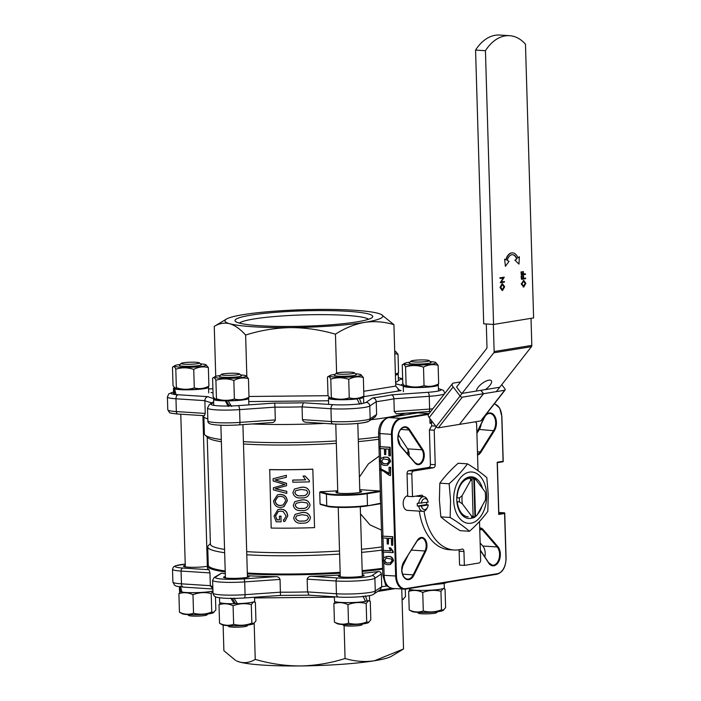 <?xml version="1.0" encoding="UTF-8"?>
<svg xmlns="http://www.w3.org/2000/svg" width="701" height="701" viewBox="0 0 701 701"><rect width="100%" height="100%" fill="white"/><g stroke="black" fill="none" stroke-linecap="round" stroke-linejoin="round"><path stroke-width="1.05" d="M498.814 512.484L504.545 512.843L504.632 513.482L498.744 514.438L497.193 462.248L503.081 461.284L501.758 416.578A14.143 9.052 93.7 0 0 494.179 404.004M498.849 513.772L504.545 512.843L505.956 558.11M498.656 513.807L498.744 514.438L498.656 513.807M497.14 462.713L497.193 462.248L497.14 462.713M497.333 462.678L503.029 461.749L503.081 461.284M431.571 423.071L430.011 423.325L429.862 418.479M380.38 491.559L380.003 490.98L359.762 489.684M337.742 490.788A100.129 11.181 178.3 0 1 320.269 491.708L319.726 492.277L320.068 503.958L326.745 505.798A0.552 0.517 105.4 0 0 327.279 506.315A23.335 2.602 178.3 0 0 367.079 505.92L380.661 503.257M380.38 503.756L380.731 503.239L380.38 503.756L367.219 505.894M225.205 570.982A102.881 11.488 178.3 0 1 208.276 565.199L207.733 546.946A102.881 11.488 -1.7 0 0 224.662 552.73M403.513 564.48A102.881 11.488 178.3 0 1 402.663 564.699M382.588 568.318A102.881 11.488 178.3 0 1 362.163 570.623M340.16 572.323A102.881 11.488 178.3 0 1 247.322 573.032M429.108 413.529L417.577 412.854L388.407 417.612A3.671 2.795 80.7 0 1 388.897 417.586A14.695 9.402 93.7 0 0 379.907 433.717L380.292 446.668L390.15 447.299L390.404 455.816L388.915 455.799L388.713 449.087L385.55 448.885L385.725 454.616L384.586 454.546L384.42 448.815L379.986 448.526L379.933 446.73L389.8 447.361L390.054 455.878M279.515 519.835A100.865 11.26 -1.7 0 1 277.193 519.818L277.018 519.879A101.417 11.321 -1.7 0 0 279.515 519.897L279.401 516.216A101.417 11.321 -1.7 0 0 280.935 516.216L281.101 521.833L280.935 516.216M277.018 519.879L275.528 515.98L278.201 511.502L280.619 511.134L283.292 511.642L286.078 515.997L284.177 519.546L283.344 519.853L284.247 519.511M277.938 509.618L280.496 509.198C284.825 509.382 287.208 511.66 287.638 516.024L285.035 521.185L283.835 521.614L283.353 519.853M277.841 509.645L274.03 516.129L276.22 521.807A101.417 11.321 -1.7 0 0 281.101 521.833M279.401 516.216L279.568 516.146A100.865 11.26 -1.7 0 0 281.092 516.155M277.193 519.818L275.519 515.98M278.288 511.467L275.712 515.918M287.638 516.024L285.088 521.15M280.496 509.198L280.645 509.136C284.948 509.312 287.322 511.59 287.752 515.962M278.025 509.583L280.645 509.136M277.885 496.702L275.265 500.847C275.73 503.931 277.508 505.465 280.593 505.456L283.257 504.957M275.265 500.847L275.081 500.908C275.546 504.001 277.333 505.535 280.435 505.517L283.169 504.992L285.631 500.978C285.114 497.789 283.23 496.264 279.979 496.387L277.771 496.746L275.081 500.908M273.574 500.9L277.421 494.906L279.944 494.459C284.22 494.538 286.639 496.702 287.191 500.961L283.782 506.77L280.488 507.445C276.378 507.279 274.073 505.097 273.574 500.9M279.944 494.459L280.102 494.398C284.352 494.477 286.753 496.641 287.305 500.891L283.931 506.7M277.517 494.871L280.102 494.398M285.027 484.487L273.355 487.791L284.895 484.549L273.153 481.009L273.083 478.73L286.253 475.331L286.315 477.328L274.941 479.957L286.49 483.392L286.56 485.714L275.204 488.728L286.735 491.41L286.788 493.408L273.416 489.903L273.355 487.782M286.253 475.331L273.083 478.73M286.735 491.41L286.788 493.408M286.849 491.348L275.379 488.667M286.499 483.392L286.56 485.705M286.613 483.322L275.125 479.887M286.376 475.269L286.315 477.32M296.497 515.91L295.638 517.925C296.725 520.528 298.898 521.544 302.157 520.966C305.434 521.413 307.555 520.291 308.519 517.627M295.638 517.925L296.549 515.857M302.157 520.966L302.113 521.027C305.417 521.465 307.546 520.352 308.51 517.688L307.301 515.542L301.929 514.709L296.47 515.927M302.113 521.027C298.836 521.605 296.654 520.589 295.559 517.986M310.429 517.653C309.325 513.675 306.468 511.993 301.859 512.606L295.139 514.324L301.894 512.545C306.486 511.94 309.334 513.623 310.42 517.592L310.429 517.653C309.553 521.71 306.801 523.533 302.166 523.139C297.566 523.717 294.727 522.008 293.666 518.013L295.139 514.324M296.12 503.274L295.261 505.29C296.348 507.892 298.521 508.908 301.78 508.33C305.058 508.777 307.178 507.664 308.142 504.992M295.261 505.29L296.173 503.23M306.933 502.897L301.553 502.082L296.102 503.292M301.78 508.33L301.737 508.391C305.04 508.838 307.178 507.726 308.133 505.053L306.933 502.906M301.737 508.391C298.468 508.97 296.278 507.953 295.182 505.351M310.052 505.018C308.948 501.04 306.092 499.357 301.483 499.971L294.762 501.688L301.526 499.909C306.118 499.305 308.957 500.987 310.052 504.957L310.052 505.018C309.185 509.075 306.425 510.898 301.798 510.503C297.189 511.082 294.35 509.373 293.29 505.377L294.762 501.688M301.404 495.703L301.36 495.765C304.663 496.203 306.801 495.09 307.765 492.417L306.556 490.271L301.176 489.447L295.726 490.656L294.884 492.654C295.98 495.257 298.153 496.273 301.404 495.703C304.681 496.142 306.801 495.029 307.765 492.356M294.884 492.654L295.804 490.595M301.36 495.765C298.091 496.334 295.91 495.327 294.806 492.715M309.676 492.391C308.571 488.404 305.715 486.722 301.106 487.335L294.385 489.053L301.15 487.274C305.741 486.669 308.58 488.352 309.676 492.321L309.676 492.391C308.808 496.439 306.057 498.271 301.421 497.868C296.812 498.455 293.973 496.737 292.913 492.742L294.385 489.053M292.808 482.209A101.417 11.321 -1.7 0 0 309.369 481.859L309.325 480.5L305.04 476.075A101.417 11.321 -1.7 0 1 303.077 476.128L305.636 479.861A101.417 11.321 -1.7 0 1 292.746 480.106L292.808 482.209M303.077 476.128L303.104 476.067A100.865 11.26 -1.7 0 0 305.058 476.014L309.325 480.5M305.575 479.799A100.865 11.26 -1.7 0 1 292.834 480.045L292.746 480.106M385.909 448.903L385.725 454.616M383.368 458.857L381.721 460.978C382.422 463.063 383.736 463.966 385.655 463.685L387.425 463.659M381.721 460.978L383.184 458.883L388.354 459.777L389.081 461.512L387.25 463.694L385.655 463.685M381.37 461.039C382.071 463.124 383.377 464.027 385.305 463.747M385.103 457.192C387.837 456.973 389.537 458.445 390.22 461.608L387.241 465.333L385.348 465.376C382.615 465.604 380.915 464.132 380.231 460.969L381.099 458.174L385.454 457.131C388.188 456.912 389.896 458.384 390.58 461.547L387.416 465.298M383.333 457.236L385.454 457.131M389.195 473.797L389.002 467.252L390.264 467.33L390.51 475.523L389.484 475.453L383.333 471.046L380.634 470.31L380.59 468.671L389.195 473.797M389.002 467.252L390.623 467.269L390.51 475.523M380.59 468.671L389.186 473.315M382.641 537.947L382.588 536.142L392.455 536.782L392.709 545.299L391.57 545.22L391.368 538.508L388.205 538.307L388.38 544.037L387.241 543.967L387.066 538.228L382.641 537.947M382.588 536.142L392.805 536.721L392.709 545.299M388.564 538.324L388.38 544.037M392.928 552.668L383.061 552.029L383.018 550.399L390.702 550.89L389.16 547.849L390.326 547.919L393.279 552.607L393.243 551.556L390.676 547.867L389.16 547.849M383.018 550.399L390.641 550.802M386.312 558.101L384.674 560.23C385.366 562.307 386.68 563.21 388.599 562.929L390.369 562.912M384.674 560.23L386.128 558.127L391.307 559.021L392.034 560.765L390.194 562.938L388.599 562.929M384.314 560.283C385.015 562.368 386.321 563.271 388.249 562.991M388.047 556.436C390.781 556.217 392.49 557.689 393.165 560.853L390.185 564.577L388.293 564.629C385.559 564.848 383.859 563.376 383.175 560.213L384.043 557.418L388.398 556.384C391.132 556.156 392.84 557.628 393.524 560.8L390.361 564.55M386.286 556.48L388.398 556.384M269.438 469.67A100.865 11.26 -1.7 0 0 290.713 469.731A100.865 11.26 -1.7 0 0 312.821 469.241L312.786 469.162A100.129 11.181 -1.7 0 1 290.845 469.652A100.129 11.181 -1.7 0 1 269.719 469.582L271.173 528.063A100.865 11.26 -1.7 0 0 292.448 528.133A100.865 11.26 -1.7 0 0 314.556 527.634L312.821 469.241M359.797 490.937A12.863 1.437 178.3 0 1 361.655 491.62A12.863 1.437 178.3 0 1 358.667 492.628A12.863 1.437 178.3 0 1 344.436 493.478A12.863 1.437 178.3 0 1 335.945 492.382A12.863 1.437 178.3 0 1 337.759 491.585M380.634 502.512A38.126 24.386 -86.3 0 1 380.266 497.447A38.126 24.386 -86.3 0 1 380.336 492.312M402.015 567.512L407.693 556.024M484.855 556.962A10.103 6.467 93.7 0 0 482.787 546.026L480.15 542.977M409.06 455.738A8.263 5.293 93.7 0 0 407.631 448.868L398.308 434.743M476.899 433.323L479.326 429.459A10.103 6.467 93.7 0 0 481.166 424.079M379.259 456.027L368.367 463.931L359.385 477.092M207.224 437.091L210.405 544.134A100.129 11.181 -1.7 0 0 224.565 549.418M210.388 543.503L208.346 545.641A102.881 11.488 -1.7 0 0 207.733 546.946M203.877 417.095L204.377 433.805A102.881 11.488 -1.7 0 0 205.06 435.076L207.882 437.696A100.129 11.181 -1.7 0 0 221.367 441.744M205.06 435.076A102.881 11.488 -1.7 0 0 221.306 439.588M243.422 441.639A102.881 11.488 -1.7 0 0 336.261 440.929M358.264 439.229A102.881 11.488 -1.7 0 0 378.689 436.925M246.778 554.78A102.881 11.488 -1.7 0 0 339.617 554.07M361.62 552.379A102.881 11.488 -1.7 0 0 382.045 550.066M243.492 443.978A100.129 11.181 -1.7 0 0 336.331 443.339M358.334 441.612A100.129 11.181 -1.7 0 0 378.759 439.229M398.168 435.514A100.129 11.181 -1.7 0 0 398.711 435.365M246.691 551.643A100.129 11.181 -1.7 0 0 339.529 551.012M361.532 549.286A100.129 11.181 -1.7 0 0 381.957 546.894M381.458 530.096L370.014 524.891L360.48 513.807M474.928 516.549A19.111 12.224 93.7 0 1 472.579 516.935L473.114 516.243L472.036 479.922L471.458 479.16A19.111 12.224 93.7 0 1 472.632 478.879A19.111 12.224 93.7 0 1 473.806 478.774L474.393 479.545L475.471 515.857L474.928 516.549L473.806 478.774M456.789 497.78L459.4 497.947L462.169 495.589L470.537 480.562L470.494 478.029A20.206 12.933 -86.3 0 1 471.755 477.723A20.206 12.933 -86.3 0 1 473.017 477.618L475.918 479.686L485.101 491.848A18.375 11.751 -86.3 0 1 485.346 500.19L476.978 515.217L474.2 517.575A20.206 12.933 -86.3 0 1 472.947 517.873A20.206 12.933 -86.3 0 1 471.677 517.986L471.589 516.094L462.415 503.931L459.514 501.863L456.894 501.697M470.494 478.029L466.848 477.793M473.114 516.243A18.375 11.751 -86.3 0 1 471.589 516.094M470.537 480.562A18.375 11.751 -86.3 0 1 472.036 479.922M462.415 503.931A18.375 11.751 -86.3 0 1 462.169 495.589M474.393 479.545A18.375 11.751 -86.3 0 1 475.918 479.686M459.514 501.863A20.206 12.933 -86.3 0 1 459.4 497.947M476.978 515.217A18.375 11.751 -86.3 0 1 475.471 515.857M482.113 505.991A20.881 13.363 -86.3 0 1 477.302 514.63M472.553 517.925A20.881 13.363 -86.3 0 1 456.78 499.839A20.881 13.363 -86.3 0 1 467.199 477.626A20.881 13.363 -86.3 0 1 482.507 488.413M457.236 501.714A19.286 12.338 93.7 0 0 468.224 516.865M467.479 463.834L458.174 463.238C450.822 469.801 444.706 476.443 439.834 483.173L439.396 499.971L440.833 516.882L450.138 517.478L450.568 500.68L449.131 483.769C456.482 477.206 462.599 470.564 467.479 463.834C475.164 468.513 481.605 473.105 486.818 477.626L488.255 494.538L487.817 511.336C482.945 518.057 476.829 524.707 469.477 531.27C464.264 526.749 457.823 522.157 450.138 517.478M486.652 494.976A25.718 16.456 93.7 0 0 469.407 472.115A25.718 16.456 93.7 0 0 453.678 500.348A25.718 16.456 93.7 0 0 470.923 523.209A25.718 16.456 93.7 0 0 486.652 494.976M439.834 483.173L449.131 483.769M440.833 516.882C446.046 521.404 452.487 525.995 460.171 530.675L469.477 531.27M470.511 478.354A19.286 12.338 93.7 0 0 457.096 497.798M436.364 426.953L436.583 426.182M531.016 318.342L531.822 345.4A1.84 1.393 80.7 0 1 531.446 346.662L493.767 352.805A1.84 1.393 -99.3 0 0 494.144 351.543L493.338 324.44M486.292 323.985L486.985 347.31A1.84 1.393 80.7 0 1 486.608 348.572L456.737 386.821M424.079 511.204A53.276 34.086 93.7 0 0 454.082 550.013A53.276 34.086 93.7 0 0 461.959 549.102A2.751 1.761 -86.3 0 1 462.371 549.058A2.751 1.761 -86.3 0 1 463.957 551.521L464.369 565.409L478.976 563.026A2.751 1.761 93.7 0 0 480.658 560.003L479.51 521.439M412.512 496.658L407.71 496.352L407.036 473.727A2.751 1.761 -86.3 0 1 408.718 470.695L428.74 467.436A2.751 1.761 93.7 0 0 430.423 464.412L429.406 429.906L434.208 430.212L435.233 464.719A2.751 1.761 -86.3 0 1 433.542 467.742L413.529 471.011A2.751 1.761 93.7 0 0 411.837 474.034L412.512 496.658L421.476 495.204A2.751 1.761 -86.3 0 1 421.73 495.186A2.751 1.761 -86.3 0 1 423.167 496.65M464.369 565.409L459.567 565.102L459.155 551.214A2.751 1.761 93.7 0 0 458.84 549.803M485.346 389.607A9.183 3.426 142.6 0 0 491.34 380.731A9.183 3.426 142.6 0 0 488.834 380.179A9.183 3.426 142.6 0 0 480.667 384.639A9.183 3.426 142.6 0 0 476.452 391.053M454.082 550.013L449.271 549.707A53.276 34.086 -86.3 0 1 419.312 511.125M478.012 470.739L476.601 423.299L475.453 421.783M429.406 429.906L431.65 425.866L431.492 420.609M431.65 425.866L435.707 426.129M493.767 352.805L460.049 395.969M496.334 391.622L531.446 346.662M435.987 427.014L434.208 430.212M418.357 496.334A2.751 1.761 93.7 0 0 418.111 495.747M421.327 503.3A5.512 3.523 93.7 0 1 424.298 498.718A5.512 3.523 93.7 0 1 427.917 501.25A5.512 3.523 93.7 0 1 428.171 502.188L417.305 503.318A7.352 4.705 93.7 0 0 417.261 504.702A7.352 4.705 93.7 0 0 417.384 506.052L426.637 504.545A7.352 4.705 93.7 0 0 426.681 503.169A7.352 4.705 93.7 0 0 426.637 502.442M426.637 504.545L428.25 504.922L421.406 506.043A5.512 3.523 93.7 0 0 424.105 509.566A5.512 3.523 93.7 0 0 427.522 507.349A5.512 3.523 93.7 0 0 428.25 504.922M421.406 506.043L417.384 506.052M407.693 495.73A7.352 4.705 93.7 0 0 403.171 503.8A7.352 4.705 93.7 0 0 407.412 510.363L422.913 511.353A7.352 4.705 93.7 0 0 427.023 508.339L427.522 507.349M427.917 501.25L427.549 500.207A7.352 4.705 93.7 0 0 423.851 496.694A7.352 4.705 93.7 0 0 418.716 503.406M418.795 506.148A7.352 4.705 93.7 0 0 422.913 511.353M359.631 404.24L357.116 398.904L355.784 398.825M362.995 396.731A17.543 1.963 178.3 0 1 363.539 397.195A17.543 1.963 178.3 0 1 359.464 398.58L358.158 398.492M359.464 398.58L361.497 403.881M357.116 398.904A17.543 1.963 178.3 0 1 334.754 399.552A17.543 1.963 178.3 0 1 328.462 398.238A17.543 1.963 178.3 0 1 329.19 397.651M334.359 596.788L334.491 601.099A17.543 1.963 178.3 0 0 340.782 602.413A17.543 1.963 178.3 0 0 365.484 601.44L362.969 596.113M365.317 595.789L367.35 601.081L365.265 600.95M369.427 595.605L369.558 600.065A17.543 1.963 178.3 0 1 367.35 601.081M348.721 379.32C342.666 377.313 336.69 377.252 330.784 379.118C329.619 376.507 328.506 375.841 327.463 377.112L328.015 395.653L330.478 398.519A15.843 1.77 -1.7 0 0 333.878 399.211A15.843 1.77 -1.7 0 0 349.965 399.316A15.843 1.77 -1.7 0 0 361.55 397.598L363.88 396.056L363.337 377.515C358.421 376.183 353.549 376.779 348.721 379.32L349.264 397.861C354.215 399.193 359.087 398.589 363.88 396.056M329.785 398.159L331.336 397.651C337.383 399.658 343.359 399.728 349.264 397.861M335.122 374.404A15.843 1.77 -1.7 0 0 329.794 375.57A15.843 1.77 -1.7 0 0 333.212 376.945A15.843 1.77 -1.7 0 0 352.217 376.849A15.843 1.77 -1.7 0 0 360.866 374.649A15.843 1.77 -1.7 0 0 357.475 373.957A15.843 1.77 -1.7 0 0 355.477 373.799M329.794 375.57L327.463 377.112M360.866 374.649L363.337 377.515M330.784 379.118L331.336 397.651M368.358 600.818L366.167 603.473C360.025 601.931 353.961 602.325 347.968 604.648C343.21 602.369 338.513 602.028 333.886 603.622L334.438 622.164L337.163 623.653A15.843 1.77 -1.7 0 0 349.273 624.67A15.843 1.77 -1.7 0 0 368.235 622.725L370.829 619.807L370.277 601.265L368.542 600.757M347.968 604.648L348.52 623.189C354.653 624.731 360.726 624.337 366.711 622.006L368.901 622.322M365.352 601.151A15.843 1.77 -1.7 0 0 366.018 601.002M366.167 603.473L366.711 622.006M334.438 622.164C339.196 624.433 343.893 624.784 348.52 623.189M333.886 603.622L335.192 601.624M362.776 623.916L361.874 624.854A9.183 1.025 178.3 0 1 348.02 626.028A9.183 1.025 178.3 0 1 343.63 625.397L342.675 624.512M350.009 372.152A9.183 1.025 -1.7 0 0 336.147 373.326A9.183 1.025 -1.7 0 0 340.546 374.194A9.183 1.025 -1.7 0 0 350.246 373.887A9.183 1.025 -1.7 0 0 354.399 372.783A9.183 1.025 -1.7 0 0 350.009 372.152M354.399 372.783L356.274 374.536A11.023 1.227 178.3 0 1 356.345 374.667A11.023 1.227 178.3 0 1 350.772 375.911A11.023 1.227 178.3 0 1 339.652 376.218A11.023 1.227 178.3 0 1 334.316 375.324A11.023 1.227 178.3 0 1 334.377 375.184L336.147 373.326M403.969 385.462A17.543 1.963 178.3 0 0 403.241 386.049A17.543 1.963 178.3 0 0 426.813 387.189A17.543 1.963 178.3 0 0 438.318 385.007A17.543 1.963 178.3 0 0 438.09 384.7L437.424 384.744M397.669 373.475A17.543 1.963 178.3 0 1 398.221 373.94A17.543 1.963 178.3 0 1 397.958 374.29A17.543 1.963 178.3 0 1 395.417 375.096M174.724 394.602L173.717 388.608L175.32 388.494M208.013 386.803A17.543 1.963 178.3 0 1 208.556 387.267A17.543 1.963 178.3 0 1 197.051 389.449A17.543 1.963 178.3 0 1 174.558 388.941L176.153 388.827M174.558 388.941L176.144 394.891M173.717 388.608A17.543 1.963 178.3 0 1 173.489 388.301A17.543 1.963 178.3 0 1 174.207 387.723M229.262 405.87L225.932 400.192M228.281 406.519L225.223 400.665M248.11 397.861A17.543 1.963 178.3 0 1 248.662 398.326A17.543 1.963 178.3 0 1 248.399 398.676A17.543 1.963 178.3 0 1 228.114 400.867L228.403 400.674M228.114 400.867L231.575 406.457M224.925 400.858A17.543 1.963 178.3 0 1 213.586 399.368A17.543 1.963 178.3 0 1 213.849 399.018A17.543 1.963 178.3 0 1 214.313 398.781M444.206 583.416L444.338 587.867A17.543 1.963 178.3 0 1 432.832 590.058A17.543 1.963 178.3 0 1 409.27 588.91L409.253 588.533M179.684 586.755L180.578 591.802L181.874 591.714M180.411 586.15L181.997 592.1A17.543 1.963 178.3 0 0 203.071 592.31A17.543 1.963 178.3 0 0 212.938 591.013M180.578 591.802A17.543 1.963 178.3 0 1 179.509 591.171L179.377 586.719M230.778 598.067L234.134 603.727L235.115 603.079L232.364 598.409M233.968 598.076L237.429 603.666A17.543 1.963 178.3 0 0 254.419 601.546A17.543 1.963 178.3 0 0 254.682 601.186L254.568 597.252M234.134 603.727A17.543 1.963 178.3 0 1 219.606 602.229L219.474 597.778M404.565 385.971L405.257 386.33A15.843 1.77 -1.7 0 0 423.535 387.189A15.843 1.77 -1.7 0 0 436.329 385.41L438.66 383.868L438.116 365.326C433.174 363.994 428.302 364.59 423.5 367.122C417.445 365.125 411.469 365.055 405.564 366.921C404.398 364.318 403.285 363.653 402.243 364.923L402.795 383.465L404.565 385.971L406.116 385.462C412.162 387.469 418.138 387.53 424.044 385.664C428.986 386.996 433.858 386.4 438.66 383.868M409.901 362.207A15.843 1.77 -1.7 0 0 404.573 363.381A15.843 1.77 -1.7 0 0 422.878 364.923A15.843 1.77 -1.7 0 0 435.645 362.452A15.843 1.77 -1.7 0 0 430.256 361.602M404.573 363.381L402.243 364.923M435.645 362.452L438.116 365.326M423.5 367.122L424.044 385.664M405.564 366.921L406.116 385.462M395.399 374.685A15.843 1.77 -1.7 0 0 395.566 374.632A15.843 1.77 -1.7 0 0 396.231 374.343L398.562 372.801L395.39 374.185M394.742 352.419A15.843 1.77 -1.7 0 0 394.908 352.366A15.843 1.77 -1.7 0 0 395.548 351.394A15.843 1.77 -1.7 0 0 394.698 351.105M395.548 351.394L398.01 354.268L394.777 353.681M398.01 354.268L398.562 372.801M175.802 369.182C174.637 366.579 173.533 365.913 172.481 367.184L173.033 385.716L175.495 388.591A15.843 1.77 -1.7 0 0 193.774 389.449A15.843 1.77 -1.7 0 0 206.567 387.671L208.907 386.128C204.105 388.661 199.233 389.257 194.291 387.925L193.739 369.383C187.684 367.385 181.708 367.315 175.802 369.182L176.354 387.723C182.4 389.721 188.385 389.791 194.291 387.925M180.139 364.467A15.843 1.77 -1.7 0 0 174.812 365.642A15.843 1.77 -1.7 0 0 193.117 367.184A15.843 1.77 -1.7 0 0 205.884 364.713A15.843 1.77 -1.7 0 0 200.504 363.863M205.884 364.713L208.355 367.587C203.413 366.255 198.541 366.851 193.739 369.383M208.355 367.587L208.907 386.128M174.803 388.231L176.354 387.723M174.812 365.642L172.481 367.184M233.836 380.45C227.816 378.444 221.84 378.382 215.899 380.249C214.734 377.637 213.63 376.972 212.587 378.242L213.13 396.784L215.601 399.649A15.843 1.77 -1.7 0 0 229.937 400.648A15.843 1.77 -1.7 0 0 246.007 399.018A15.843 1.77 -1.7 0 0 246.673 398.729L249.004 397.187L248.452 378.645C243.51 377.313 238.638 377.918 233.836 380.45L234.388 398.992C239.33 400.324 244.202 399.719 249.004 397.187M220.245 375.526A15.843 1.77 -1.7 0 0 215.575 376.411A15.843 1.77 -1.7 0 0 214.918 376.7A15.843 1.77 -1.7 0 0 226.23 378.409A15.843 1.77 -1.7 0 0 245.35 376.752A15.843 1.77 -1.7 0 0 245.99 375.78A15.843 1.77 -1.7 0 0 240.601 374.921M245.99 375.78L248.452 378.645M215.899 380.249L216.451 398.781C222.506 400.788 228.482 400.858 234.388 398.992M214.909 399.29L216.451 398.781M214.918 376.7L212.587 378.242M443.137 588.621L440.947 591.276C434.804 589.734 428.74 590.128 422.747 592.459C418.006 590.181 413.318 589.839 408.665 591.425L409.218 609.966L411.943 611.456A15.843 1.77 -1.7 0 0 423.229 612.481A15.843 1.77 -1.7 0 0 439.15 611.509A15.843 1.77 -1.7 0 0 443.014 610.536L445.608 607.618L445.056 589.077L443.321 588.568M440.947 591.276L441.49 609.817L443.68 610.133M422.747 592.459L423.299 610.992C429.433 612.534 435.505 612.148 441.49 609.817M409.218 609.966C413.976 612.245 418.672 612.586 423.299 610.992M408.665 591.425L409.971 589.436M402.085 599.811A15.843 1.77 -1.7 0 0 402.909 599.478L405.502 596.551L405.283 589.173M402.067 599.162L403.574 599.075M212.938 591.136L211.185 593.537C205.042 591.995 198.979 592.389 192.985 594.711C188.227 592.441 183.531 592.091 178.904 593.686L179.456 612.227L182.181 613.717A15.843 1.77 -1.7 0 0 193.467 614.742A15.843 1.77 -1.7 0 0 209.397 613.769A15.843 1.77 -1.7 0 0 213.253 612.797L215.847 609.87L215.452 596.735M179.456 612.227C184.197 614.505 188.884 614.847 193.537 613.252C199.68 614.795 205.744 614.4 211.737 612.078L213.919 612.394M178.904 593.686L180.21 591.688M211.185 593.537L211.737 612.078M192.985 594.711L193.537 613.252M253.482 601.949L251.282 604.604C245.148 603.062 239.076 603.447 233.091 605.778C228.324 603.5 223.628 603.158 219.001 604.753L219.553 623.285L222.278 624.784A15.843 1.77 -1.7 0 0 222.708 624.95A15.843 1.77 -1.7 0 0 238.708 625.713A15.843 1.77 -1.7 0 0 253.35 623.855L255.944 620.937L255.392 602.396L253.666 601.887M219.553 623.285C224.32 625.564 229.017 625.905 233.643 624.319C239.742 625.862 245.806 625.467 251.834 623.136L254.025 623.452M234.423 603.535A15.843 1.77 -1.7 0 0 237.306 603.473M233.091 605.778L233.643 624.319M219.001 604.753L220.307 602.755M251.282 604.604L251.834 623.136M437.555 611.719L436.653 612.665A9.183 1.025 178.3 0 1 431.974 613.585A9.183 1.025 178.3 0 1 418.409 613.2L417.454 612.323M415.605 360.209A9.183 1.025 -1.7 0 0 410.926 361.138A9.183 1.025 -1.7 0 0 414.966 361.988A9.183 1.025 -1.7 0 0 424.499 361.751A9.183 1.025 -1.7 0 0 429.178 360.594A9.183 1.025 -1.7 0 0 415.605 360.209M429.178 360.594L431.054 362.338A11.023 1.227 178.3 0 1 431.124 362.478A11.023 1.227 178.3 0 1 425.446 363.723A11.023 1.227 178.3 0 1 409.086 363.136A11.023 1.227 178.3 0 1 409.156 362.995L410.926 361.138M207.794 613.98L206.9 614.917A9.183 1.025 178.3 0 1 202.212 615.846A9.183 1.025 178.3 0 1 188.648 615.46L187.702 614.575M194.738 364.003A9.183 1.025 -1.7 0 0 199.417 362.855A9.183 1.025 -1.7 0 0 185.844 362.47A9.183 1.025 -1.7 0 0 181.165 363.398A9.183 1.025 -1.7 0 0 185.204 364.24A9.183 1.025 -1.7 0 0 194.738 364.003M199.417 362.855L201.292 364.599A11.023 1.227 178.3 0 1 201.371 364.739A11.023 1.227 178.3 0 1 195.684 365.983A11.023 1.227 178.3 0 1 179.333 365.387A11.023 1.227 178.3 0 1 179.395 365.247L181.165 363.398M239.576 374.054A9.183 1.025 -1.7 0 0 239.514 373.913A9.183 1.025 -1.7 0 0 230.366 373.274A9.183 1.025 -1.7 0 0 221.271 374.457A9.183 1.025 -1.7 0 0 221.218 374.553A9.183 1.025 -1.7 0 0 230.235 375.333A9.183 1.025 -1.7 0 0 239.576 374.054M239.514 373.913L241.398 375.666A11.023 1.227 178.3 0 1 241.468 375.797A11.023 1.227 178.3 0 1 241.468 375.824A11.023 1.227 178.3 0 1 230.366 377.357A11.023 1.227 178.3 0 1 219.431 376.455A11.023 1.227 178.3 0 1 219.501 376.314L221.271 374.457M247.05 625.888A9.183 1.025 178.3 0 1 246.997 625.984A9.183 1.025 178.3 0 1 237.902 627.167A9.183 1.025 178.3 0 1 228.754 626.528L227.799 625.642M499.156 387.355L480.956 390.317L483.541 393.708L504.685 390.255A1.84 0.973 38 0 0 505.097 390.036A1.84 0.973 38 0 0 504.825 388.713L501.75 384.683M459.541 424.298L483.541 393.708M459.593 424.368L480.728 420.924A1.84 0.973 38 0 0 481.14 420.696L505.097 390.036M460.566 381.914L453.503 383.07A4.592 2.445 38 0 0 452.469 383.622L428.513 414.291A4.592 2.445 38 0 0 429.187 417.594L436.127 426.672A1.84 0.973 38 0 0 438.335 427.829L459.47 424.385L483.427 393.725L480.842 390.334L462.642 393.305M452.469 383.622A4.592 2.445 38 0 0 453.144 386.934L460.075 396.004A1.84 0.973 38 0 0 462.292 397.169L483.427 393.725M462.152 393.279A1.84 0.973 -142 0 1 460.434 392.139L457.122 387.811A1.84 0.973 -142 0 1 456.85 386.488A1.84 0.973 -142 0 1 457.148 386.286M430.651 419.513L430.028 419.61M430.659 419.522L430.028 419.627M507.252 260.439A8.105 5.187 -86.3 0 1 512.641 254.717A8.105 5.187 -86.3 0 1 516.821 258.879L515.104 260.316L518.994 264.093L519.353 256.75L517.881 257.986A9.945 6.362 93.7 0 0 512.764 252.886A9.945 6.362 93.7 0 0 506.148 259.896L504.615 259.151L505.403 266.31L509.031 261.307L507.252 260.439M505.403 266.31L504.615 259.151M512.624 252.877A9.945 6.362 93.7 0 0 512.484 252.868A9.945 6.362 93.7 0 0 505.885 259.773M519.353 256.75L517.811 257.784M518.994 264.093L515.104 260.316M516.821 258.879L514.823 260.299M512.501 254.708A8.105 5.187 -86.3 0 1 516.532 258.862M525.487 274.38L521.369 275.055L521.272 271.935L521.772 274.406L523.042 274.205L523.384 271.594L523.463 274.135L525.47 273.811L525.487 274.38M521.369 275.055L520.992 271.918L521.693 271.874M521.772 274.345L522.753 274.187L522.683 271.646L523.384 271.594M523.463 274.073L525.47 273.811M525.61 278.639L521.491 279.313L521.395 276.194L521.894 278.665L523.165 278.463L523.516 275.852L523.586 278.393L525.592 278.06L525.61 278.639M521.491 279.313L521.115 276.176L521.824 276.133M521.894 278.604L522.885 278.446L522.806 275.905L523.516 275.852M523.586 278.332L525.592 278.06M523.375 286.42L525.154 283.353L523.323 280.838M523.603 280.856L525.435 283.37L523.787 286.42L521.947 283.94L523.857 280.847M521.246 284.019L523.805 286.998L521.246 284.019L523.778 280.269M523.174 286.998L523.805 286.998L525.855 283.274L523.586 280.286L521.526 284.036M504.396 281.522L504.413 282.091L500.295 282.766L503.406 277.894L500.163 278.428L500.146 277.85L504.273 277.184L501.162 282.047L504.396 281.522L501.206 281.977M500.295 282.766L503.081 277.946M500.163 278.428L499.866 277.833L504.273 277.184M502.179 289.872L503.958 286.805L502.126 284.299M502.407 284.317L504.238 286.823L502.591 289.881L500.751 287.392L502.661 284.299M502.118 290.451L500.05 287.471L502.109 283.721L500.33 287.489L502.608 290.451L504.659 286.735L502.451 283.703M502.118 283.721L502.573 283.73M509.574 35.681L499.708 35.05A47.764 30.564 93.7 0 0 475.567 50.086L483.699 323.818L493.557 324.449L533.601 317.921L525.47 44.189A47.764 30.564 93.7 0 0 509.574 35.681A47.764 30.564 93.7 0 0 485.434 50.717L493.557 324.449M485.434 50.717L475.567 50.086M208.25 564.393A103.801 11.593 -1.7 0 0 207.373 565.952A103.801 11.593 -1.7 0 0 213.709 569.72A103.801 11.593 -1.7 0 0 225.231 571.893M247.348 573.891A103.801 11.593 -1.7 0 0 340.187 573.155M362.189 571.473A103.801 11.593 -1.7 0 0 382.615 569.186M402.365 565.725A103.801 11.593 -1.7 0 0 402.97 565.584M402.225 649.774L391.43 656.276A79.003 8.824 178.3 0 1 374.518 660.745A79.003 8.824 178.3 0 1 341.08 664.346A79.003 8.824 178.3 0 1 300.361 665.95A79.003 8.824 178.3 0 1 239.777 662.068A79.003 8.824 178.3 0 1 236.517 660.877L239.777 662.068C245.052 663.365 250.213 662.471 255.243 659.387C270.341 663.777 285.386 665.968 300.361 665.95C315.608 665.626 330.504 663.137 345.067 658.502C354.943 661.455 364.765 662.2 374.518 660.745L403.539 648.968L401.761 589.05M223.128 625.073L223.891 650.73L235.597 660.395M212.876 589.05L210.344 585.685L209.967 572.919L209.029 569.72A103.801 11.593 178.3 0 1 207.435 567.784L207.373 565.952M243.922 597.971A3.671 1.244 86 0 0 244.071 597.988C232.101 598.733 223.093 598.505 217.038 597.313C214.681 596.858 213.332 595.456 212.999 593.116A23.887 2.664 -1.7 0 0 214.453 593.975A23.887 2.664 -1.7 0 0 245.078 594.667A3.671 1.244 86 0 1 244.071 597.988L280.47 595.429L280.05 579.412C279.357 577.51 277.938 576.59 275.808 576.643A103.801 11.593 178.3 0 1 247.4 575.714M225.284 573.725A103.801 11.593 178.3 0 1 221.481 573.155L214.147 577.545L212.613 580.34L212.999 593.116M221.481 573.155L215.601 577.098A21.126 2.357 -1.7 0 0 216.574 578.281A21.126 2.357 -1.7 0 0 243.668 578.895A2.751 0.938 86 0 1 244.702 581.891L245.078 594.667L280.426 592.187A103.801 11.593 -1.7 0 0 307.555 591.916L336.436 593.773A23.887 2.664 -1.7 0 0 375.272 591.039A3.671 3.593 56.2 0 1 373.694 594.133L380.257 589.734L381.73 586.711L381.353 573.935C380.809 572.104 379.688 571.333 377.97 571.622A103.801 11.593 178.3 0 1 362.242 573.295M340.239 574.978A103.801 11.593 178.3 0 1 311.481 576.283C309.176 576.292 307.739 577.238 307.169 579.149L307.555 591.916L309.045 595.123M311.481 576.283L337.742 577.975A2.751 1.761 93.7 0 0 336.059 580.998L336.436 593.773A3.671 2.348 93.7 0 0 338.557 597.05L308.887 595.149L280.47 595.429M362.286 574.697A12.863 1.437 178.3 0 1 363.363 574.916A12.863 1.437 178.3 0 1 364.143 575.381A12.863 1.437 178.3 0 1 353.558 577.107A12.863 1.437 178.3 0 1 339.214 576.608A12.863 1.437 178.3 0 1 338.434 576.143A12.863 1.437 178.3 0 1 340.248 575.355M247.409 575.828A12.863 1.437 178.3 0 1 248.478 576.047A12.863 1.437 178.3 0 1 249.267 576.511A12.863 1.437 178.3 0 1 238.673 578.237A12.863 1.437 178.3 0 1 224.338 577.738A12.863 1.437 178.3 0 1 223.558 577.273A12.863 1.437 178.3 0 1 225.371 576.476M207.829 418.926A103.801 11.593 178.3 0 1 202.913 415.632L207.347 566.242A12.863 1.437 178.3 0 1 195.15 567.293A12.863 1.437 178.3 0 1 184.24 566.68A12.863 1.437 178.3 0 1 183.452 566.215A12.863 1.437 178.3 0 1 185.266 565.418M207.303 564.761A12.863 1.437 178.3 0 1 207.803 564.848M345.067 658.502L344.095 625.607M255.243 659.387L254.174 623.355M368.551 319.27A65.219 7.282 -1.7 0 0 345.795 315.354A65.219 7.282 -1.7 0 0 253.964 318.964A65.219 7.282 -1.7 0 0 239.365 323.1M405.274 413.222A103.801 11.593 178.3 0 1 386.286 417.603A103.801 11.593 178.3 0 1 371.022 419.715M324.344 423.413A103.801 11.593 178.3 0 1 252.237 423.974M259.72 325.72A68.891 7.693 -1.7 0 0 329.593 324.905A68.891 7.693 -1.7 0 0 372.336 317.351A68.891 7.693 -1.7 0 0 348.038 311.323A68.891 7.693 -1.7 0 0 271.147 312.707A68.891 7.693 -1.7 0 0 235.475 321.417A68.891 7.693 -1.7 0 0 259.72 325.72M381.283 314.504L393.918 324.651C384.148 321.706 374.334 320.962 364.476 322.407C354.504 324.221 344.831 328.147 335.446 334.175C320.348 329.785 305.303 327.595 290.319 327.612A79.003 8.824 -1.7 0 0 364.476 322.407A79.003 8.824 -1.7 0 0 381.283 314.504A79.003 8.824 -1.7 0 0 378.032 313.312A79.003 8.824 -1.7 0 0 354.522 310.263A79.003 8.824 -1.7 0 0 317.439 309.43A79.003 8.824 -1.7 0 0 243.291 314.635A79.003 8.824 -1.7 0 0 226.379 319.104A79.003 8.824 -1.7 0 0 229.735 323.731A79.003 8.824 -1.7 0 0 290.319 327.612C275.081 327.937 260.176 330.425 245.622 335.06C240.259 329.076 234.966 325.299 229.735 323.731C224.416 322.434 219.255 323.327 214.261 326.412L226.379 319.104M391.333 394.873L427.873 392.306A3.671 1.244 86 0 1 429.249 396.302L393.892 398.781A103.801 11.593 178.3 0 1 385.769 400.271A103.801 11.593 178.3 0 1 376.235 401.664C375.955 399.412 374.79 398.159 372.73 397.905A100.129 11.181 -1.7 0 0 382.842 396.442A100.129 11.181 -1.7 0 0 391.333 394.873C392.823 395.215 393.673 396.521 393.892 398.781L394.269 411.557L396.363 413.844L428.872 411.566A2.751 0.938 86 0 1 428.758 411.548L396.617 413.809M302.438 419.645C303.165 421.529 304.655 422.405 306.915 422.265L332.914 423.965A2.751 1.761 -86.3 0 1 331.328 421.503A23.887 2.664 -1.7 0 0 370.154 418.769L376.621 414.44L375.166 416.937L368.971 421.091A2.751 2.699 -123.8 0 0 370.154 418.769L369.777 406.002A23.887 2.664 178.3 0 1 364.573 407.404A23.887 2.664 178.3 0 1 330.951 408.727L302.061 406.869A103.801 11.593 178.3 0 1 274.941 407.141L274.757 403.057A100.129 11.181 -1.7 0 0 303.34 402.777L302.061 406.869L302.438 419.645L331.328 421.503L330.951 408.727A3.671 2.348 93.7 0 1 333.194 404.687A20.206 2.261 -1.7 0 0 361.646 403.574A20.206 2.261 -1.7 0 0 366.045 402.383A3.671 3.593 56.2 0 1 369.777 406.002L376.235 401.664L376.621 414.44M271.234 422.615L239.207 424.885A2.751 0.938 -94 0 0 239.97 422.396L275.318 419.917C274.774 421.8 273.416 422.703 271.234 422.615L239.321 424.859M204.455 415.702L177.94 414.028A2.751 1.761 -86.3 0 1 176.345 411.566L205.235 413.415L204.455 415.702M397.966 389.721L401.095 390.58L399.456 390.369L395.741 386.076L393.918 324.651M211.982 402.795A103.801 11.593 178.3 0 1 204.858 400.648C204.999 398.378 206.068 397.055 208.074 396.67A100.129 11.181 -1.7 0 0 214.208 398.659M178.194 414.019A2.751 1.761 -86.3 0 1 177.94 414.028C171.982 413.432 169.178 412.915 169.519 412.503L167.784 409.778A23.887 2.664 -1.7 0 0 176.345 411.566L175.969 398.79L204.858 400.648L205.235 413.415M227.483 405.196A12.863 1.437 -1.7 0 0 230.76 405.16M213.674 402.356L211.369 403.907A20.206 2.261 -1.7 0 0 238.217 405.625A3.671 1.244 86 0 1 239.584 409.621L274.941 407.141L275.318 419.917M335.446 334.175L336.603 373.09M245.622 335.06L246.84 376.235M214.261 326.412L215.742 376.358M484.137 417.7L484.286 417.41A10.655 6.817 -86.3 0 1 494.223 415.307A10.655 6.817 -86.3 0 1 494.363 430.773L480.833 452.355A8.815 5.643 -86.3 0 1 477.547 455.072M480.833 452.355L480.167 451.952L493.697 430.379A10.103 6.467 93.7 0 0 495.309 419.68A10.103 6.467 93.7 0 0 489.833 413.467C487.721 413.371 485.898 414.755 484.356 417.63L476.882 432.754M477.521 454.353A8.263 5.293 93.7 0 0 480.167 451.952L477.451 451.777M494.363 430.773L479.326 429.459M476.873 432.412L484.286 417.41M488.439 562.605L480.378 550.574M479.703 527.923A8.815 5.643 -86.3 0 1 483.129 529.544L497.798 546.526A10.655 6.817 -86.3 0 1 498.569 561.895A10.655 6.817 -86.3 0 1 488.606 563.034M497.798 546.526L497.158 546.946L482.481 529.965A8.263 5.293 93.7 0 0 479.721 528.449M488.658 562.921A10.103 6.467 93.7 0 0 492.452 565.251A10.103 6.467 93.7 0 0 499.094 558.434A10.103 6.467 93.7 0 0 497.158 546.946L482.787 546.026M483.129 529.544L479.764 529.79M425.7 551.328L413.914 575.214A10.655 6.817 -86.3 0 1 406.457 579.341A10.655 6.817 -86.3 0 1 401.752 570.158A10.655 6.817 -86.3 0 1 403.829 561.843L417.358 540.269A8.815 5.643 -86.3 0 1 425.104 539.384A8.815 5.643 -86.3 0 1 425.7 551.328L425.008 550.986A8.263 5.293 93.7 0 0 425.761 542.565A8.263 5.293 93.7 0 0 421.397 537.947A8.263 5.293 93.7 0 0 417.384 540.305M413.914 575.214L413.213 574.864L425.008 550.986L411.399 550.11M403.653 562.193L401.883 570.115C402.392 575.591 404.267 578.588 407.518 579.105A10.103 6.467 93.7 0 0 413.213 574.864L402.576 574.18M421.397 537.947L417.402 540.532L403.829 561.843M400.192 445.626L400.394 446.099A10.655 6.817 -86.3 0 1 397.844 438.537A10.655 6.817 -86.3 0 1 401.971 427.917A10.655 6.817 -86.3 0 1 409.594 429.59L422.677 449.411L422.002 449.788L408.911 429.967L409.594 429.59M422.677 449.411A8.815 5.643 -86.3 0 1 422.791 461.442A8.815 5.643 -86.3 0 1 415.071 463.072L400.394 446.099M415.071 463.072L414.869 462.599M415.123 462.879A8.263 5.293 93.7 0 0 417.665 464.123A8.263 5.293 93.7 0 0 422.966 459.024A8.263 5.293 93.7 0 0 422.002 449.788L407.631 448.868M428.434 414.414L400.884 418.9A14.143 9.052 93.7 0 0 392.236 434.427L396.442 576.047A14.143 9.052 93.7 0 0 405.923 588.621L497.307 573.716L496.974 574.233L405.66 589.112M497.307 573.716A14.143 9.052 93.7 0 0 505.956 558.189M405.923 588.621L405.52 589.138A14.695 9.402 -86.3 0 1 404.144 589.208A14.695 9.402 -86.3 0 1 395.662 576.073L391.456 434.462A14.695 9.402 -86.3 0 1 400.446 418.331L428.994 413.669M396.442 576.047L384.113 575.337A14.695 9.402 93.7 0 0 392.586 588.463C387.749 586.912 385.313 585.361 385.305 583.81L382.79 575.057L384.113 575.337L383.727 562.421M392.236 434.427L378.584 433.446C378.645 424.99 381.914 419.715 388.407 417.612M400.884 418.9L400.446 418.331L388.897 417.586L418.094 412.828M430.116 422.659L431.544 422.423M320.269 491.708L326.903 493.539A23.335 2.602 -1.7 0 0 366.702 493.145L380.003 490.98M366.702 493.145L367.14 493.723A23.887 2.664 178.3 0 1 326.403 494.117L319.726 492.277M380.31 491.576L367.14 493.723L367.482 505.403A23.887 2.664 -1.7 0 1 326.745 505.798L326.403 494.117A0.552 0.517 105.4 0 1 326.903 493.539M408.972 452.548A45.469 29.091 93.7 0 0 407.307 453.713M383.421 552.055L383.596 558.066M383 537.974L383.368 550.338M380.993 470.371L382.948 536.09M380.783 463.168L380.941 468.618M380.345 448.552L380.652 458.822M430.949 419.899L430.046 420.048M400.727 429.441L408.911 429.967A10.103 6.467 93.7 0 0 404.898 427.312C400.718 427.759 398.413 431.483 397.975 438.493L400.385 445.713L415.062 462.686L417.665 464.123M494.144 351.543L531.822 345.4M411.837 474.034L407.036 473.727M408.718 470.695L413.529 471.011M463.957 551.521L459.155 551.214M430.423 464.412L435.233 464.719M433.542 467.742L428.74 467.436M480.728 420.924L504.685 390.255M429.187 417.594L453.144 386.934M436.127 426.672L460.075 396.004M438.335 427.829L462.292 397.169M182.768 568.038A2.751 1.761 93.7 0 0 181.077 571.061A23.887 2.664 178.3 0 1 173.971 570.141A23.887 2.664 178.3 0 1 172.516 569.273L173.427 566.995L175.522 565.777L185.23 564.121A21.126 2.357 -1.7 0 0 176.477 567.223A21.126 2.357 -1.7 0 0 182.768 568.038L209.029 569.72M209.967 572.919L181.077 571.061L181.463 583.837A3.671 2.348 93.7 0 0 183.583 587.123L212.736 588.989M207.233 562.526L208.188 562.465L207.242 562.553M243.668 578.895L275.808 576.643M280.05 579.412L244.702 581.891A23.887 2.664 178.3 0 1 214.077 581.208A23.887 2.664 178.3 0 1 212.613 580.34M215.601 577.098A2.751 2.699 -123.8 0 0 214.147 577.545M337.742 577.975A21.126 2.357 -1.7 0 0 372.091 575.556L377.97 571.622M372.091 575.556A2.751 2.699 56.2 0 1 374.886 578.272A23.887 2.664 178.3 0 1 336.059 580.998L307.169 579.149M381.353 573.935L374.886 578.272L375.272 591.039L381.73 586.711A103.801 11.593 -1.7 0 0 387.075 585.966M334.368 597.164L254.586 597.944M395.075 588.621L377.673 591.46M433.586 584.652A3.671 1.244 -94 0 0 433.735 584.669A3.671 1.244 -94 0 0 434.068 584.494M183.583 587.123C174.041 586.246 175.969 585.703 174.514 585.142L172.893 582.049A23.887 2.664 -1.7 0 0 174.347 582.917A23.887 2.664 -1.7 0 0 181.463 583.837L210.344 585.685A103.801 11.593 -1.7 0 0 212.806 586.632M394.269 411.557L429.625 409.077A2.751 0.938 86 0 1 428.872 411.566L430.756 411.417M444.478 393.857A23.887 2.664 178.3 0 1 439.352 395.215A23.887 2.664 178.3 0 1 429.249 396.302L429.625 409.077A23.887 2.664 -1.7 0 0 432.789 408.823M367.526 421.538A21.126 2.357 178.3 0 1 333.177 423.947A2.751 1.761 -86.3 0 1 332.914 423.965C345.383 424.745 366.29 423.483 368.971 421.091M239.102 424.876A2.751 0.938 -94 0 0 239.207 424.885C228.281 425.568 219.527 425.454 212.964 424.561C209.31 424.017 207.619 422.773 207.882 420.845A23.887 2.664 -1.7 0 0 239.97 422.396L239.584 409.621A23.887 2.664 178.3 0 1 207.505 408.07L209.433 404.503L213.656 401.673M213.025 393.007L211.001 392.455M328.541 400.77L248.759 401.559M248.986 396.477L328.033 395.697M401.095 390.58L363.1 396.775M363.74 391.289L395.741 386.076M402.935 383.762L401.068 385.015M402.681 379.679A3.671 3.593 -123.8 0 0 400.727 379.127A20.206 2.261 -1.7 0 0 398.334 377.69M395.636 382.544L400.727 379.127M403.25 386.006A100.129 11.181 -1.7 0 0 395.671 383.911M427.873 392.306A20.206 2.261 -1.7 0 0 436.425 391.377A20.206 2.261 -1.7 0 0 438.432 388.748M366.045 402.383L372.73 397.905M212.894 388.713L208.609 389.02L212.894 388.687M303.34 402.777L333.194 404.687M173.594 391.964L168.818 393.831L167.399 397.003A23.887 2.664 178.3 0 0 175.969 398.79A3.671 2.348 -86.3 0 1 178.212 394.759L208.074 396.67M173.594 392.052A20.206 2.261 -1.7 0 0 178.212 394.759M238.217 405.625L274.757 403.057M211.369 403.907A3.671 3.593 -123.8 0 0 209.433 404.503M480.369 550.171L488.641 562.701L492.452 565.251M392.586 588.463L405.59 589.138L496.974 574.233C502.783 572.402 505.824 567.039 506.087 558.145L504.746 513.079M498.858 514.043L497.333 462.555M497.333 462.686L503.099 461.749M503.222 461.6L501.881 416.534L499.708 408.078L494.512 403.583M430.125 422.922L430.002 418.655M380.45 503.747L367.149 505.92C356.59 507.761 332.476 508.023 327.122 506.297L320.471 504.466M406.79 453.118L408.849 451.9M378.584 433.446L382.79 575.057M430.913 419.846L430.037 419.995M409.647 414.151L409.612 412.915M408.026 452.355L407.938 449.376M415.588 496.159L423.851 496.694M363.539 397.195L363.714 402.856M328.462 398.238L328.638 403.899M369.041 600.555L369.777 600.941M340.292 576.827L338.233 507.401M337.803 493.066L335.761 424.105M362.329 576.178L360.27 506.744M359.841 492.409L357.799 423.448M403.241 386.049L403.417 391.701M438.318 385.007L438.484 390.659M398.221 373.94L398.387 379.6M208.556 387.267L208.732 392.919M173.489 388.301L173.655 393.962M248.662 398.326L248.829 403.986M213.586 399.368L213.752 405.02M443.821 588.367L444.557 588.752M254.165 601.686L254.901 602.071M410.602 413.993L410.567 412.854M185.309 566.899L180.779 414.212M247.453 577.309L242.914 424.622M225.415 577.957L220.876 425.235M246.997 625.984L247.891 625.047M338.557 597.05C351.017 597.857 371.609 596.472 373.694 594.133M391.561 588.332L379.662 590.128M432.456 584.757L443.014 583.635L448.009 582.216M172.516 569.273L172.893 582.049M398.326 377.602L402.654 378.812M403.434 385.743L395.671 383.798M167.784 409.778L167.399 397.003M207.882 420.845L207.505 408.07M444.907 393.305L443.365 390.291L438.432 388.661"/></g></svg>

